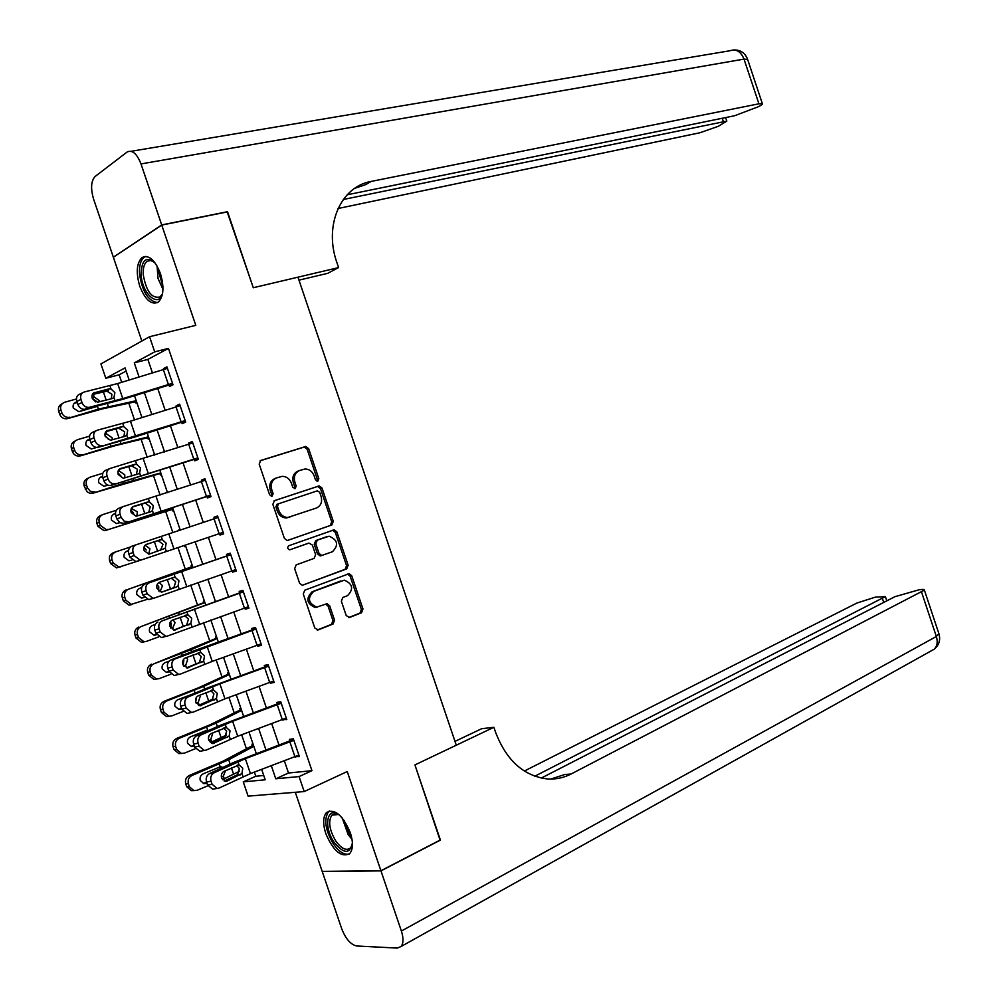 <?xml version="1.0" encoding="UTF-8"?>
<svg xmlns="http://www.w3.org/2000/svg" width="998" height="998" viewBox="0 0 998 998"><rect width="100%" height="100%" fill="white"/><g stroke="black" fill="none" stroke-linecap="round" stroke-linejoin="round"><path stroke-width="1.5" d="M317.801 481.173L318.824 478.641L308.656 448.638L305.775 446.468L260.74 460.465L259.193 464.132L269.597 494.796L272.042 496.243L273.115 493.648L271.768 489.681C270.371 483.93 271.992 480.001 276.658 477.88L282.197 476.345C286.513 476.42 289.582 478.728 291.428 483.269L292.751 487.199L295.159 488.633L296.194 486.063L294.872 482.146C293.474 476.458 295.059 472.565 299.625 470.495L305.026 468.985C309.268 469.06 312.299 471.343 314.133 475.859L315.443 479.751L317.801 481.173M316.99 481.211L317.277 479.19L307.135 449.225L304.253 447.054L260.104 460.777M271.244 496.293L271.606 494.185L270.258 490.218L271.768 489.681M294.348 488.683L294.672 486.612L293.35 482.695L294.872 482.146M350.298 832.569C342.588 814.954 334.629 808.293 326.421 812.584C322.965 816.913 322.766 823.924 325.81 833.642C333.444 851.232 341.428 857.856 349.762 853.54C353.142 849.248 353.329 842.25 350.298 832.569M160.429 273.514C154.902 259.767 148.764 254.453 142.003 257.559C136.564 263.123 135.828 272.679 139.77 286.239C145.271 299.999 151.434 305.301 158.283 302.12C163.635 296.618 164.346 287.087 160.429 273.514M346.231 615.591L349.574 617.475L361.563 612.735L362.973 608.98L351.72 575.746L349.1 573.675L304.764 590.205L303.267 594.01L314.782 627.979L318.225 629.888L333.095 624L334.555 620.182L329.664 605.786L327.07 603.715L316.753 607.108C308.195 603.254 307.184 598.014 313.696 591.377L344.36 580.162C352.781 583.892 353.828 589.07 347.529 595.669L342.801 597.49L341.366 601.258L346.231 615.591M284.343 760.763L288.497 773.013L311.95 770.681L299.088 776.569L304.178 791.564L248.103 796.13L243.25 781.883L265.206 779.787L261.663 769.358M440.056 840.116L414.931 764.917L440.355 839.954L380.912 870.73L347.242 771.541L304.178 791.564M454.988 741.377L481.61 728.74L493.898 727.293L414.931 764.917L456.286 745.207L297.965 277.182L253.292 287.723L338.596 267.589L336.9 262.586C323.614 225.361 340.829 186.464 371.244 181.399L758.917 103.804L744.009 59.094L140.992 163.922L161.701 224.924L113.685 256.997M126.122 371.081L119.149 374.811L105.813 378.267L100.923 363.896L149.563 336.725L195.783 325.348L161.751 225.074L227.581 211.85L253.292 287.723L227.182 211.925M149.563 336.725L154.702 351.857L134.281 362.885L139.071 376.97M311.95 770.681L168.45 348.377L154.702 351.857M331.847 524.985L333.282 521.33L322.005 488.034L319.21 485.901L274.388 500.672L272.853 504.389L284.393 538.409L287.187 540.554L331.847 524.985L330.288 525.472L331.723 521.817L320.458 488.558L317.663 486.438L274.088 500.796M336.862 531.909L348.14 565.18L346.718 568.885L302.282 585.315L299.6 583.219L294.659 568.673L296.169 564.893L314.145 558.369L315.618 554.626L312.374 545.07L308.956 543.087L289.707 549.848C287.374 548.85 287.087 547.478 288.834 545.719L334.168 529.813L336.862 531.909L335.303 532.383L346.556 565.604L348.14 565.18M295.296 792.287L322.192 871.379L380.912 870.73M161.751 225.074L113.348 257.222L141.853 341.029M168.45 348.377L147.866 359.417L152.432 372.865M157.746 388.496L165.169 410.29M170.421 425.747L177.881 447.69M183.071 462.972L190.593 485.065M195.72 500.16L203.293 522.416M208.37 537.348L215.942 559.616M221.057 574.648L228.567 596.742M233.732 611.936L241.179 633.842M246.394 649.187L253.779 670.918M259.056 686.399L266.379 707.956M271.706 723.6L278.966 744.97M80.95 399.45L76.821 401.408L77.856 404.464L81.986 402.518L80.95 399.45C80.002 395.657 81.112 393.162 84.256 391.989L117.652 383.544L167.427 368.349L172.504 383.282L122.779 398.601L89.471 407.284L85.317 409.205L122.43 399.437L169.024 385.016L169.523 386.513L173.003 384.779L166.916 366.852L163.46 368.649L163.709 369.41M93.999 437.76L89.832 439.594L90.88 442.65L95.047 440.829L93.999 437.76C93.063 433.955 94.161 431.435 97.28 430.213L130.464 421.181L180.114 405.675L185.179 420.595L98.303 447.291L135.179 436.899L181.661 422.204L182.16 423.688L185.69 422.079L179.603 404.178L176.097 405.849L176.409 406.76M107.048 476.046L102.844 477.755L103.879 480.799L108.096 479.102L107.048 476.046C106.112 472.241 107.185 469.684 110.291 468.386L192.789 442.962L197.853 457.87L111.265 485.34L194.286 459.354L194.785 460.839L198.365 459.367L192.277 441.478L188.734 443.012L189.096 444.098M120.084 514.294L115.843 515.879L116.878 518.935L121.132 517.351L120.084 514.294C119.149 510.489 120.209 507.907 123.29 506.547L205.451 480.225L210.516 495.133L124.226 523.364L206.91 496.48L207.409 497.965L211.015 496.617L204.939 478.741L201.359 480.15L201.783 481.41M219.523 533.581L220.022 535.053L223.677 533.843L217.601 515.978L213.971 517.251L214.458 518.686M232.172 570.831L232.621 572.128L236.314 571.043L230.251 553.191L226.571 554.339L227.07 555.824L149.263 582.77C146.232 584.242 145.184 586.899 146.132 590.716L147.18 593.76L153.031 598.276L154.453 598.002L235.815 569.559L230.75 554.676L149.263 582.77M244.822 608.032L245.209 609.167L248.951 608.206L242.888 590.379L239.171 591.39L239.67 592.874L162.237 620.843C159.231 622.378 158.195 625.06 159.144 628.877L160.179 631.921L165.868 636.362L167.427 636.063L248.44 606.722L243.387 591.864L162.237 620.843M257.459 645.219L257.796 646.18L261.576 645.357L255.513 627.53L251.758 628.416L252.257 629.9L195.221 650.359L170.795 660.002L175.199 658.88C172.217 660.476 171.194 663.183 172.143 667.013L173.178 670.057L178.704 674.423L180.388 674.087L212.237 661.4L261.064 643.872L256.024 629.014L175.199 658.88M270.096 682.383L270.358 683.168L274.188 682.47L268.138 664.656L264.333 665.417L264.832 666.901L207.958 687.772L183.719 697.889L188.16 696.891C185.191 698.55 184.181 701.295 185.129 705.112L186.164 708.168L191.529 712.46L193.338 712.085L224.974 698.837L273.677 680.985L268.637 666.14L219.884 683.867L188.16 696.891M282.721 719.508L286.788 719.558L280.737 701.756L276.895 702.392L277.394 703.864L220.695 725.159L196.618 735.751L201.097 734.865C198.153 736.586 197.155 739.368 198.103 743.198L199.138 746.242L204.353 750.459L206.274 750.059L237.711 736.237L286.289 718.073L281.249 703.241L232.621 721.28L201.097 734.865M295.321 756.609L299.388 756.621L293.337 738.832L289.457 739.331L289.956 740.815L233.42 762.522L209.518 773.587L214.034 772.826C211.114 774.598 210.129 777.405 211.077 781.247L212.112 784.291L217.165 788.445L219.211 787.996L250.436 773.612L298.889 755.137L293.849 740.316L245.346 758.667L214.034 772.826M119.149 374.811L121.694 382.296M128.842 403.292L134.505 419.909M141.13 439.382L147.292 457.496M153.405 475.435L160.079 495.058M165.668 511.475L172.854 532.583M177.956 547.59L185.279 569.085M190.718 585.077L197.517 605.05M203.467 622.54L209.755 640.99M216.217 659.977L221.98 676.918M228.941 697.39L234.193 712.809M241.666 734.765L246.406 748.675M254.378 772.115L255.787 776.257L263.734 775.471M136.477 401.495L135.478 401.77L135.977 403.204L136.901 402.743M148.702 437.411L147.704 437.698L148.203 439.132L149.139 438.708M160.915 473.289L159.929 473.588L160.416 475.023L161.364 474.636M173.116 509.155L172.13 509.467L172.629 510.901L173.59 510.539M179.939 529.202L178.966 529.551L179.278 530.437M184.368 545.432L184.817 546.754L185.803 546.43L184.817 546.754M192.14 565.08L191.167 565.379L191.653 566.814L128.542 589.182C125.137 590.754 123.877 593.423 124.75 597.178L122.317 597.864C121.444 594.122 122.704 591.477 126.097 589.893M204.341 600.921L203.355 601.195L203.842 602.617L141.267 626.482C137.874 628.104 136.614 630.798 137.499 634.553L135.017 635.09C134.144 631.36 135.391 628.678 138.772 627.056M216.529 636.736L215.531 636.974L216.017 638.408L153.979 663.77C150.598 665.429 149.351 668.149 150.236 671.891L147.704 672.303C146.831 668.56 148.078 665.853 151.447 664.194M228.704 672.527L227.694 672.727L228.18 674.161L197.829 688.059L164.096 701.307L166.691 701.02C163.323 702.729 162.088 705.461 162.961 709.216L160.391 709.478C159.505 705.736 160.74 703.016 164.096 701.307M240.88 708.293L239.857 708.468L240.343 709.89L210.316 724.685L176.746 738.395L179.378 738.246C176.035 739.992 174.8 742.749 175.685 746.504L173.053 746.629C172.18 742.886 173.403 740.142 176.746 738.395M253.043 744.034L252.007 744.171L252.494 745.593L222.779 761.287L189.383 775.446L192.065 775.434C188.734 777.23 187.512 780.012 188.397 783.767L185.715 783.742C184.842 779.999 186.065 777.23 189.383 775.446M255.787 776.257L243.25 781.883M271.319 765.703L275.76 778.789L299.088 776.569M144.398 392.626L151.833 414.482M157.098 429.963L164.583 451.957M169.785 467.264L177.32 489.407M182.472 504.539L190.057 526.832M195.146 541.802L202.744 564.12M207.858 579.189L215.393 601.332M220.57 616.539L228.043 638.508M233.27 653.877L240.68 675.658M245.957 691.177L253.305 712.772M258.644 728.453L265.93 749.872M129.166 380.013L125.037 367.888L105.813 378.267M256.261 753.502L248.964 732.045M243.624 716.352L236.264 694.72M230.962 679.164L223.54 657.358M218.312 641.964L210.828 619.97M205.638 604.726L198.091 582.545M192.951 567.463L185.341 545.108M180.251 530.113L172.642 507.782M167.489 492.638L159.942 470.445M154.727 455.113L147.23 433.082M141.953 417.576L134.505 395.695M147.866 359.417L134.281 362.885M288.497 773.013L275.76 778.789M178.966 529.551L179.939 529.227M163.46 368.649L167.202 367.676M176.097 405.849L179.815 404.814M188.734 443.012L192.427 441.914M201.359 480.15L205.027 479.003M213.971 517.251L217.626 516.053M220.022 535.053L223.664 533.818M232.621 572.128L236.239 570.831M245.209 609.167L248.814 607.819M257.796 646.18L261.376 644.77M270.358 683.168L273.926 681.709M282.921 720.119L286.463 718.61M295.483 757.058L299.001 755.486M299.113 470.682L298.103 471.056C293.537 473.127 291.952 477.007 293.35 482.695M276.109 478.092L275.149 478.441C270.483 480.549 268.861 484.479 270.258 490.218M287.349 540.542L330.288 525.472M319.684 492.264L317.327 490.841L278.504 503.79L277.444 506.385L278.854 510.564C280.65 515.03 283.669 517.326 287.886 517.451L316.416 508.032C320.919 505.886 322.466 501.994 321.069 496.355L319.684 492.264M278.504 503.79L276.982 504.314L275.922 506.909L277.444 506.385M289.944 517.064L286.364 517.95C282.147 517.825 279.141 515.529 277.332 511.076L275.922 506.909M302.207 585.315L345.133 569.297L346.556 565.604M307.634 543.486L289.694 549.848M332.496 551.707C338.883 545.083 337.761 539.918 329.115 536.213L317.252 540.143L315.792 543.848L319.023 553.391L321.718 555.487L332.496 551.707M326.358 536.849L327.356 536.55M322.117 555.449L320.158 555.936L317.464 553.84L314.233 544.309L315.705 540.604L325.797 537.011M335.303 532.383L332.509 530.287M317.327 607.083L315.181 607.495C306.636 603.64 305.625 598.401 312.137 591.777L340.817 580.948M317.152 630.037L331.523 624.349L332.97 620.544L328.093 606.16L325.66 604.102M348.539 617.612L359.966 613.096L361.376 609.354L350.123 576.158L347.641 574.1M108.545 390.779L92.29 394.559M76.434 398.975L64.795 402.219C61.302 403.591 59.992 406.149 60.878 409.891L58.682 411.288C57.809 407.795 58.969 405.288 62.138 403.791M136.215 400.709L98.34 409.13L66.554 418.786C63.273 418.848 60.99 417.339 59.693 414.282L58.682 411.288M135.478 401.77L102.707 408.818L67.677 418.574M92.028 397.566L94.224 397.042L99.501 400.709M59.693 414.282L61.901 412.885L60.878 409.891M61.901 412.885C63.198 415.966 65.494 417.463 68.775 417.414L69.897 417.201M98.34 409.13L97.405 406.373L78.78 411.65L73.291 408.045C72.592 405.063 73.627 403.017 76.397 401.932L76.946 401.782M77.195 402.506L74.151 403.354L76.397 401.932M95.771 401.982L92.939 399.175M169.024 385.016L172.754 384.018M111.277 398.801L111.913 394.247L105.888 390.567L108.894 388.896L93.513 393M76.821 401.408C75.885 397.616 76.983 395.133 80.127 393.961L82.535 392.813M92.702 393.836L105.888 390.567M85.317 409.205L84.605 409.33C81.487 409.367 79.229 407.745 77.856 404.464M81.986 402.518C83.37 405.812 85.616 407.434 88.747 407.409L89.471 407.284M108.894 388.896L111.028 388.958L114.882 392.626L113.947 397.541L112.188 398.564L97.592 402.206L92.228 398.302C91.479 395.283 92.352 393.299 94.835 392.364M89.546 436.176L77.557 439.669C74.089 441.079 72.792 443.661 73.665 447.403L71.419 448.663C70.546 444.971 71.819 442.413 75.224 440.979M148.502 436.825L110.978 446.231L79.042 456.111C75.885 456.098 73.677 454.614 72.442 451.645L71.419 448.663M147.704 437.698L115.257 445.657L80.389 455.874M104.89 434.629L106.861 434.142L112.125 437.76L112.412 439.769M72.442 451.645L74.688 450.397L73.665 447.403M74.688 450.397C75.935 453.379 78.143 454.863 81.312 454.876L82.672 454.639M89.683 439.083L89.121 439.245C86.352 440.38 85.329 442.426 86.028 445.407L91.317 448.988L100.112 446.505M89.857 439.644L87.1 440.455M108.545 439.382L105.514 436.126M102.819 473.277L90.319 477.081C86.863 478.541 85.578 481.136 86.452 484.891L84.156 486.001C83.283 482.271 84.568 479.676 88.024 478.229L88.56 477.967M160.778 472.902L123.602 483.294L93.101 493.137L89.795 493.224L87.175 491.889L84.156 486.001M159.929 473.588L93.101 493.137M117.964 471.605L119.498 471.231L124.738 474.774L124.837 477.892M85.179 488.995L87.475 487.885L86.452 484.891M87.475 487.885L90.456 491.478L95.421 492.051M102.507 476.333L101.833 476.545C99.076 477.693 98.053 479.776 98.765 482.758L103.854 486.288L107.984 485.178M102.569 476.732L100.112 477.493M121.12 476.283L118.201 473.102M116.354 510.252L103.068 514.481C99.625 515.978 98.353 518.598 99.226 522.341L96.893 523.314C96.008 519.584 97.293 516.976 100.723 515.479L102.033 514.918M173.053 508.968L105.8 530.375L104.017 530.662L97.904 526.308L96.893 523.314M172.13 509.467L105.8 530.375M131.324 508.444L137.337 511.774L136.888 516.116M97.904 526.308L100.249 525.335L99.226 522.341M100.249 525.335L106.387 529.726L108.171 529.427M115.444 513.508L114.533 513.808C111.801 514.993 110.778 517.089 111.489 520.07L116.392 523.563L119.785 522.69M115.456 513.745L113.223 514.457M133.682 513.159L130.963 510.078M181.661 422.204L185.366 421.144M123.839 436.65L124.7 431.797L118.7 428.192L121.756 426.657L106.761 430.849M89.832 439.594C88.897 435.802 89.995 433.294 93.113 432.059L95.933 430.812M105.888 431.635L118.7 428.192M98.303 447.291L97.43 447.441C94.398 447.441 92.203 445.844 90.88 442.65M95.047 440.829C96.382 444.035 98.577 445.644 101.621 445.644L102.482 445.482M121.756 426.657L123.864 426.682L127.719 430.313L126.796 435.265L125.037 436.326L110.429 440.243L105.214 436.413C104.466 433.382 105.326 431.373 107.796 430.4M194.286 459.354L197.978 458.232M136.339 474.512L137.475 469.322L131.511 465.792L134.605 464.394L120.01 468.698M102.844 477.755C101.908 473.963 102.981 471.418 106.087 470.12L109.331 468.786M119.111 469.372L131.511 465.792M111.265 485.34L110.254 485.527C107.297 485.502 105.177 483.93 103.879 480.799M108.096 479.102C109.381 482.246 111.514 483.818 114.483 483.843L115.494 483.656M134.605 464.394L136.701 464.382L140.543 467.962L139.633 472.952L137.886 474.05L123.265 478.267L118.188 474.487C117.427 471.455 118.288 469.422 120.733 468.399M206.91 496.48L210.578 495.307M148.702 512.398L150.249 506.809L145.359 503.192L144.298 503.354L147.442 502.106L133.258 506.522M115.843 515.879C114.907 512.086 115.968 509.504 119.049 508.157L122.729 506.759M132.422 507.034L144.298 503.354M124.226 523.364L119.847 522.727L116.878 518.935M121.132 517.351L124.114 521.168L128.493 521.804M147.442 502.106L149.538 502.044L153.355 505.587L152.457 510.627L150.723 511.762L136.09 516.253L131.15 512.535C130.401 509.504 131.237 507.446 133.67 506.373M130.526 546.954L115.818 551.844C112.387 553.379 111.115 556.023 112.001 559.778L109.605 560.602C108.732 556.872 110.005 554.239 113.423 552.705L115.543 551.931M136.439 561.537L116.504 567.899L110.628 563.583L109.605 560.602M145.084 545.27L149.937 548.738L148.739 554.002M110.628 563.583L113.011 562.772L112.001 559.778M113.011 562.772L118.912 567.101L120.908 566.777M128.505 550.609L127.22 551.033C124.501 552.268 123.49 554.377 124.201 557.358L128.917 560.814L131.873 560.09M128.505 550.659L126.609 551.295M146.232 550.01L143.986 547.191M136.289 544.671C133.233 546.093 132.173 548.7 133.121 552.518L128.829 553.977C127.894 550.185 128.942 547.578 131.998 546.156L218.113 517.463L223.165 532.358L137.175 561.35L135.89 561.6L129.865 557.034L134.156 555.574L140.194 560.165L141.479 559.915M160.416 550.484L162.998 544.272L158.27 540.704L157.085 540.904L160.266 539.793L146.606 544.309C144.186 545.444 143.35 547.515 144.099 550.559L148.902 554.214L165.269 548.264L166.367 551.495M128.829 553.977L129.865 557.034M146.007 544.571L157.085 540.904M133.121 552.518L134.156 555.574M160.266 539.793L162.35 539.693L166.155 543.199L165.269 548.264M162.699 292.539C159.343 309.031 141.891 294.148 141.13 274.512C141.579 259.48 146.332 255.738 155.364 263.285M154.203 262.062L150.399 260.378L147.018 261.289C144.186 263.622 142.926 268.063 143.25 274.587C146.207 291.391 151.796 298.839 160.042 296.942L162.25 294.111M145.795 256.399L144.174 257.247C140.656 260.154 139.096 265.668 139.52 273.789C142.09 291.304 148.066 300.934 157.422 302.668M352.419 842.873C349.924 854.375 343.786 854.138 334.018 842.15C323.277 826.843 326.982 805.785 339.083 814.83L339.819 815.354M338.547 814.468L331.847 815.154C328.055 821.292 329.328 829.837 335.652 840.815C341.428 848.774 346.393 851.144 350.535 847.913L352.282 844.458M329.565 810.85L328.442 811.786C323.739 819.395 325.311 829.999 333.157 843.609C338.858 851.756 344.235 855.211 349.3 854.001M338.596 267.589L327.706 273.327L298.963 280.151M343.287 199.5L726.818 121.095L718.323 126.297L699.997 132.734L338.035 208.507M140.992 163.922C136.926 153.68 132.335 149.688 127.195 151.958L95.134 176.471C91.03 180.925 90.506 188.447 93.575 199.064L113.31 257.072M161.701 224.924L227.532 211.701M347.167 194.797L734.565 115.756L758.156 106.811C761.437 105.189 762.834 104.129 762.347 103.642L758.917 103.804M354.627 188.385L365.792 184.58L371.244 181.399M493.898 727.293L495.569 732.245C506.485 760.688 523.962 776.269 547.989 779.001C556.098 779.426 563.808 777.766 571.081 774.011L924.385 590.117C924.435 589.319 922.651 589.207 919.046 589.793L894.907 596.692L541.24 778.091M380.962 870.88L322.242 871.516L341.703 928.751C345.695 938.918 350.697 944.657 356.723 945.979L397.216 948.088L401.096 946.491C403.516 943.272 403.616 938.12 401.383 931.034L380.962 870.88L440.405 840.104M534.753 776.232L885.388 596.604L875.383 597.128L856.97 603.017L524.337 771.055M550.746 779.076L564.768 774.51L571.081 774.011M192.614 566.477L191.653 566.814M192.664 566.615L128.542 589.182M147.068 599.386L128.979 605.1L123.328 600.846L122.317 597.864M159.119 582.395L162.524 585.689L160.017 591.839M123.328 600.846L125.773 600.172L124.75 597.178M125.773 600.172L131.437 604.439M142.514 597.939L144.149 597.415M143.151 597.765L141.429 598.027L136.901 594.621C136.202 591.627 137.2 589.506 139.907 588.246L141.728 587.61M131.175 604.763L128.979 605.1M144.024 597.266L141.866 598.027M158.52 590.866L158.782 586.824L157.173 584.466M204.802 602.268L203.842 602.617M204.914 602.605L141.267 626.482M158.794 636.861L146.357 641.402L141.454 642.275L136.027 638.071L135.017 635.09M173.016 619.895L175.099 622.602L172.267 628.952M136.027 638.071L138.522 637.535L137.499 634.553M138.522 637.535L143.962 641.751M154.54 635.215L156.549 634.678M155.825 634.94L153.954 635.215L149.6 631.846C148.889 628.865 149.887 626.719 152.582 625.422L155.164 624.486M143.849 641.914L141.454 642.275M156.362 634.366L154.004 635.215M170.808 628.104L171.307 623.613L170.359 621.904M216.978 638.034L216.017 638.408M217.152 638.57L191.167 649.673L153.979 663.77M170.833 674.211L159.069 678.665L153.929 679.413L148.727 675.272L147.704 672.303M186.464 657.52L187.661 659.491L185.678 665.491L183.819 666.14M148.727 675.272L151.259 674.885L150.236 671.891M151.259 674.885L156.474 679.039L153.929 679.413M166.566 672.378L169.061 671.866M183.919 666.252L184.855 665.903M168.487 672.078L166.466 672.378L162.275 669.059C161.576 666.065 162.562 663.907 165.244 662.572L169.099 661.138M168.849 671.367L166.242 672.353M183.183 665.117L183.832 660.377M229.141 673.787L228.18 674.161M229.378 674.511L203.679 686.412L166.691 701.02M213.123 698.974L198.465 705.424M183.058 711.474L171.768 715.915L166.404 716.527L161.402 712.447L160.391 709.478M200.211 696.342L198.253 702.405L196.119 703.079M161.402 712.447L163.984 712.198L162.961 709.216M163.984 712.198L168.999 716.29M181.436 708.306L178.555 709.441L181.673 708.992M196.232 703.291L197.429 702.817M181.137 709.204L178.979 709.503L174.949 706.235C174.251 703.241 175.236 701.058 177.906 699.698L195.097 693.123L194.161 690.379M168.812 716.265L166.404 716.527M195.695 701.918L196.506 697.677M241.291 709.503L240.343 709.89M241.603 710.426L216.179 723.113L179.378 738.246M226.558 735.027L210.316 742.599M195.421 748.662L184.455 753.128L178.867 753.602L174.076 749.598L173.053 746.629M194.024 745.219L191.105 746.404L193.787 746.292L191.479 746.604L187.624 743.373C186.913 740.391 187.886 738.196 190.543 736.798L206.973 730.199M212.761 733.181L210.815 739.281L208.632 739.93M174.076 749.598L176.696 749.486L175.685 746.504M176.696 749.486L181.511 753.515M208.719 740.217C207.971 737.173 208.757 734.965 211.089 733.592L226.297 727.48L230.027 730.773L229.203 736.013L212.873 743.597L208.719 740.217L210.004 739.705M181.112 753.453L178.867 753.602M208.395 738.37L209.156 735.376M230.713 554.551L227.07 555.824M161.576 592.151L173.864 587.647L175.748 581.709L171.182 578.191L175.161 577.306L178.941 580.761L178.081 585.863L176.372 587.074L161.713 592.138L157.048 588.546C156.287 585.502 157.123 583.406 159.518 582.221L174.413 577.231M146.132 590.716L141.803 592.051L142.839 595.095L147.18 593.76M141.803 592.051C140.868 588.246 141.916 585.614 144.947 584.142M154.004 598.139L148.69 599.598L142.839 595.095M243.287 591.552L239.67 592.874M173.951 630.025L186.626 625.11L188.485 619.122L184.805 615.741M159.144 628.877L154.777 630.1L155.813 633.144L160.179 631.921M154.777 630.1C153.829 626.295 154.865 623.613 157.871 622.078M163.048 637.26L161.489 637.56L155.813 633.144M190.868 623.451L174.513 630.05L169.984 626.507C169.223 623.463 170.047 621.33 172.429 620.107L187.961 614.893L191.728 618.311L190.868 623.451L191.978 626.682M255.85 628.515L252.257 629.9M186.451 667.837L199.375 662.547L201.209 656.497L197.829 653.228M172.143 667.013L167.739 668.111L168.774 671.155L173.178 670.057M167.739 668.111C166.791 664.306 167.814 661.599 170.795 660.002M175.972 675.159L174.288 675.509L168.774 671.155M203.654 661L187.3 667.924L182.908 664.443C182.147 661.4 182.958 659.241 185.316 657.969L200.748 652.455L204.503 655.823L203.654 661L204.765 664.231M268.4 665.454L264.832 666.901M199.001 705.623L212.112 699.96L213.934 693.847L210.803 690.678M185.129 705.112L180.688 706.097L181.723 709.129L186.164 708.168M180.688 706.097C179.74 702.28 180.75 699.548 183.719 697.889M188.872 713.046L187.075 713.42L181.723 709.129M216.429 698.525L200.087 705.773L195.82 702.343C195.059 699.299 195.858 697.115 198.215 695.793L213.522 689.98L217.265 693.311L216.429 698.525L217.539 701.756M280.949 702.367L277.394 703.864M211.588 743.36L224.837 737.335L226.646 731.172L223.739 728.103M198.103 743.198L193.624 744.059L194.66 747.09L199.138 746.242M193.624 744.059C192.676 740.242 193.674 737.472 196.618 735.751M201.559 750.983L199.85 751.294L194.66 747.09M253.43 745.194L252.494 745.593M253.816 746.317L228.667 759.79L192.065 775.434M239.557 771.205L222.454 779.65M207.896 785.775L197.13 790.304L191.342 790.665L186.738 786.711L185.715 783.742M203.23 783.492L206.424 783.355L203.979 783.667L200.274 780.498C199.575 777.504 200.536 775.296 203.18 773.862L219.348 767.138L223.128 767.287M225.486 770.656L223.377 776.132L221.331 776.731M186.738 786.711L189.408 786.748L188.397 783.767M189.408 786.748L194.036 790.715M221.369 777.068L222.554 776.569M193.425 790.591L191.342 790.665M206.598 782.108L203.692 783.33M293.487 739.256L289.956 740.815M224.201 781.06L237.561 774.685L239.345 768.472L236.651 765.503M211.077 781.247L206.549 781.983L207.584 785.014L212.112 784.291M206.549 781.983C205.6 778.166 206.586 775.359 209.518 773.587M214.171 788.907L212.624 789.156L207.584 785.014M241.965 773.487L227.245 781.035L225.648 781.384L221.618 778.066C220.857 775.022 221.643 772.789 223.951 771.367L239.058 764.955L242.763 768.211L241.965 773.487L243.063 776.706M317.277 479.19L318.824 478.641M271.606 494.185L273.115 493.648M294.672 486.612L296.194 486.063M303.754 447.154L305.276 446.568M307.135 449.225L308.656 448.638M317.09 486.537L318.636 486.001M320.458 488.558L322.005 488.034M331.723 521.817L333.282 521.33M277.332 511.076L278.854 510.564M345.133 569.297L346.718 568.885M307.409 543.548L308.956 543.087M315.705 540.604L317.252 540.143M314.233 544.309L315.792 543.848M317.464 553.84L319.023 553.391M312.137 591.777L313.696 591.377M328.093 606.16L329.664 605.786M332.97 620.544L334.555 620.182M331.523 624.349L333.095 624M317.514 630.037L318.225 629.888M350.123 576.158L351.72 575.746M361.376 609.354L362.973 608.98M359.966 613.096L361.563 612.735M348.926 617.625L349.574 617.475M108.37 406.585L107.36 403.616M106.162 400.086L103.343 391.815M94.224 397.042L93.276 394.285M92.078 397.815L93.301 397.204M113.947 397.541L115.057 400.797M109.917 385.702L111.028 388.958M117.652 383.544L122.779 398.601M163.31 369.522L168.388 384.48M110.978 446.231L110.217 444.01M120.945 443.486L120.184 441.278M119.061 437.96L115.98 428.928M106.861 434.142L105.988 431.598M89.121 439.245L87.275 440.28M104.902 434.804L105.95 434.317M123.602 483.294L123.103 481.834M133.507 480.375L133.008 478.915M131.948 475.796L128.804 466.577M117.914 471.892L119.498 471.231L118.924 469.571M101.833 476.545L100.499 477.194M117.951 471.68L118.587 471.405M136.227 520.345L135.99 519.634M146.057 517.226L145.82 516.527M144.822 513.621L141.616 504.19M132.11 508.281L131.873 507.583M114.533 513.808L113.76 514.12M126.796 435.265L127.906 438.509M122.766 423.426L123.864 426.682M130.464 421.181L135.578 436.226M176.01 406.897L181.087 421.83M139.633 472.952L140.73 476.208M135.603 461.126L136.701 464.382M143.263 458.793L148.378 473.825M188.697 444.222L193.774 459.155M152.457 510.627L153.555 513.87M148.428 498.8L149.538 502.044M156.062 496.38L161.177 511.4M201.384 481.535L206.449 496.455M157.696 551.407L154.416 541.777M161.252 536.45L162.35 539.693M168.837 533.93L173.951 548.937M214.059 518.81L219.123 533.718M162.948 289.395L158.033 278.454L157.085 266.004M158.495 268.699L158.532 271.444L162.923 286.414M352.02 839.343L348.165 834.64L342.202 817.898M344.085 820.331L349.512 833.767L351.383 836.274M723.276 121.307L722.253 118.275M131.137 151.297L730.099 50.723C736.162 48.64 740.803 51.434 744.009 59.094L747.639 59.468M401.383 931.034L936.349 636.499L921.616 592.251M883.729 602.43L882.506 598.763M938.918 633.755L936.349 636.499C937.945 641.864 937.247 646.093 934.24 649.174L931.034 650.958M170.483 588.957L167.265 579.501M173.577 629.963L173.091 628.553M183.27 626.482L180.114 617.226M179.079 614.182L178.642 612.922M169.423 617.774L168.999 616.514M186.476 667.837L185.678 665.491M196.045 663.982L192.963 654.938M191.853 651.682L191.167 649.673M182.272 655.474L181.586 653.465M199.188 705.137L198.253 702.405M208.682 701.095L205.788 692.612M204.615 689.169L203.679 686.412M211.751 742.013L210.815 739.281M221.169 737.784L218.612 730.274M217.377 726.619L216.179 723.113M207.659 730.012L206.723 727.268M178.081 585.863L179.178 589.107M174.051 574.062L175.161 577.306M181.611 571.455L186.726 586.462M226.721 556.073L231.773 570.968M176.372 587.074L173.128 588.009M186.851 611.662L187.961 614.893M194.385 608.955L199.488 623.937M239.37 593.299L244.423 608.181M175.049 629.988L175.723 629.813M189.183 624.686L185.89 625.484M327.431 605.013L326.995 603.715M199.65 649.211L200.748 652.455M207.135 646.417L212.237 661.4M252.007 630.486L257.072 645.357M187.612 667.912L188.622 667.662M201.983 662.273L198.652 662.934M212.424 686.749L213.522 689.98M219.884 683.867L224.974 698.837M264.645 667.662L269.697 682.52M200.161 705.773L201.509 705.474M214.77 699.835L211.389 700.359M229.203 736.013L230.301 739.244M225.199 724.249L226.297 727.48M232.621 721.28L237.711 736.237M277.269 704.8L282.322 719.658M212.711 743.585L214.383 743.273M227.556 737.372L224.126 737.747M224.313 778.864L223.377 776.132M233.669 774.448L231.424 767.886M230.114 764.044L228.667 759.79M220.221 766.863L219.286 764.131M237.961 761.724L239.058 764.955M245.346 758.667L250.436 773.612M289.894 741.913L294.934 756.758M225.261 781.359L227.245 781.035M240.318 774.872L236.85 775.109M304.253 447.054L305.775 446.468M317.663 486.438L319.21 485.901M286.364 517.95L287.886 517.451M320.158 555.936L321.718 555.487M332.596 530.287L334.168 529.813M315.181 607.495L316.753 607.108M325.984 603.977L327.07 603.715M347.928 573.987L349.1 573.675M92.128 397.977L93.937 397.067M68.775 417.414L66.554 418.786M106.537 390.468L109.543 388.796M84.605 409.33L88.747 407.409M104.915 434.991L106.724 434.167M81.312 454.876L79.042 456.111M93.849 492.313L91.529 493.399M131.225 508.656L132.26 508.256M106.387 529.726L104.017 530.662M119.486 428.067L122.542 426.533M97.43 447.441L101.621 445.644M132.435 465.642L135.528 464.257M110.254 485.527L114.483 483.843M145.359 503.192L148.502 501.944M123.078 523.576L127.345 522.016M118.912 567.101L116.504 567.899M158.27 540.704L161.464 539.594M135.89 561.6L140.194 560.165M150.885 260.453L147.018 261.289M334.891 813.682L331.847 815.154M726.818 121.095L725.646 117.577M762.347 103.642L747.514 59.094C745.082 53.006 740.603 49.937 734.066 49.912M886.798 600.846L885.388 596.604M401.096 946.491L934.24 649.174C938.968 645.207 940.578 640.205 939.068 634.192L924.385 590.117M194.123 693.41L194.797 693.261M148.69 599.598L153.031 598.276M184.842 615.467L187.35 614.83M161.489 637.56L165.868 636.362M198.365 652.792L200.261 652.393M174.288 675.509L178.704 674.423M211.526 690.217L213.173 689.942M187.075 713.42L191.529 712.46M224.612 727.629L226.059 727.455M199.85 751.294L204.353 750.459M219.809 766.975L221.219 766.776M237.686 765.042L238.946 764.942M212.624 789.156L217.165 788.445"/></g></svg>
